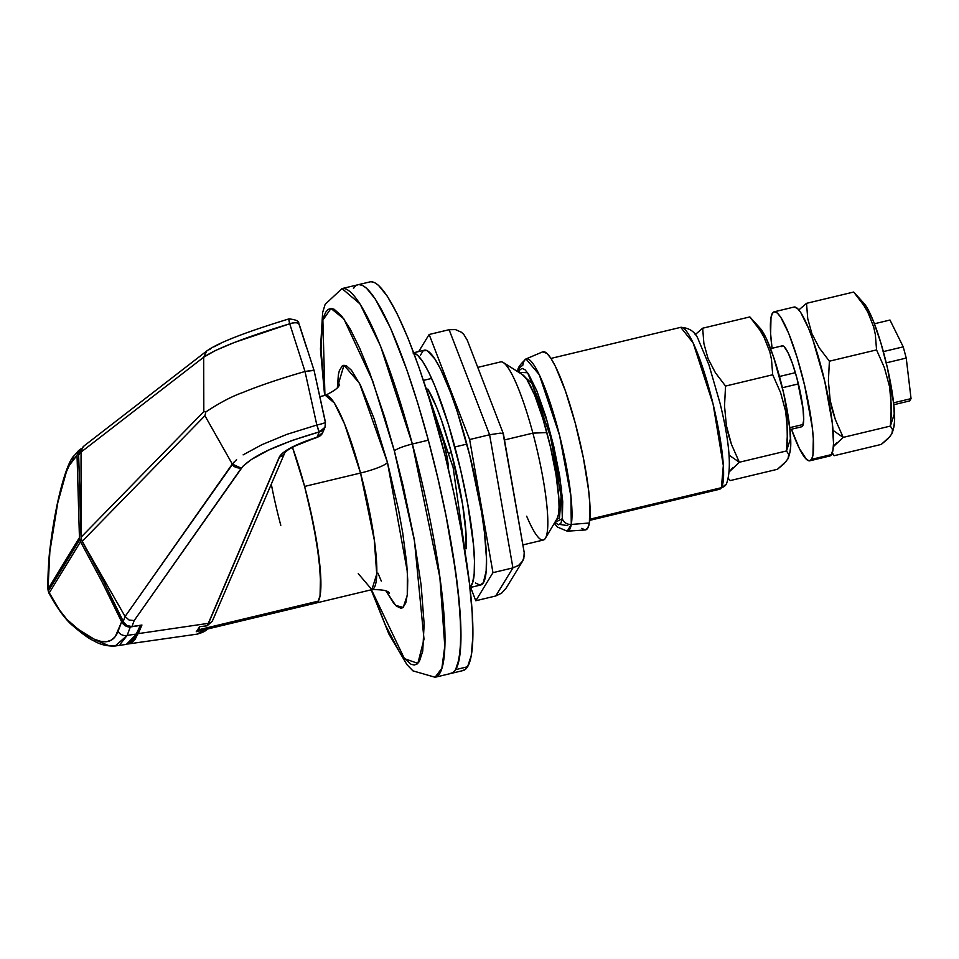 <?xml version="1.0" encoding="UTF-8"?>
<svg xmlns="http://www.w3.org/2000/svg" width="959" height="959" viewBox="0 0 959 959"><rect width="100%" height="100%" fill="white"/><g stroke="black" fill="none" stroke-linecap="round" stroke-linejoin="round"><path stroke-width="1.44" d="M545.407 538.239L557.131 518.543A74.934 12.239 -103.5 0 0 546.87 432.557L532.88 433.144A91.585 14.96 76.5 0 1 545.407 538.239A91.585 14.96 76.5 0 1 526.671 516.194M371.157 589.821L388.91 634.079L406.964 664.683L412.933 670.856L435.098 677.258L463.065 670.557A199.832 32.642 -103.5 0 0 467.572 666.769L455.597 669.646L453.02 672.535L449.975 673.578L453.02 672.535L455.597 669.646A199.832 32.642 76.5 0 1 451.078 673.422A199.832 32.642 -103.5 0 0 428.337 440.193L412.358 444.017A199.832 32.642 76.5 0 1 435.098 677.258L441.883 668.195L444.784 646.126L439.881 577.558L412.358 444.017A16.651 2.649 165 0 0 394.401 451.078L414.456 540.792L423.998 639.162L417.848 663.388L404.422 658.629L371.457 589.725M358.27 573.65L371.888 589.653A99.916 16.315 -103.5 0 0 360.524 473.039A24.982 3.98 165 0 0 387.46 462.43L374.118 418.711L360.536 385.338L351.45 370.258L346.367 365.727L342.279 365.847L339.366 370.606L338.383 374.681L337.388 387.376L343.969 365.211L359.481 383.228L387.46 462.43A24.982 3.98 -15 0 1 360.524 473.039L344.593 424.034L334.343 402.984L325.353 395.324L319.803 396.642M522.871 544.928L543.297 540.037A91.585 14.96 -103.5 0 0 532.88 433.144L504.482 439.941L532.88 433.144A91.585 14.96 -103.5 0 0 500.634 361.903L477.762 367.381M451.389 452.648L449.519 453.104L451.389 452.648L462.562 504.182L466.002 533.192L466.05 548.836A91.585 14.96 76.5 0 0 451.389 452.648A91.585 14.96 76.5 0 0 427.786 389.054L436.549 407.143L441.608 420.593L451.389 452.648M389.33 593.453L389.342 593.477C388.839 590.756 383.013 589.485 371.888 589.653L376.731 574.093L374.274 539.809L360.524 473.039L304.602 486.429A99.916 16.315 76.5 0 1 315.967 603.043A99.916 16.315 -103.5 0 0 318.232 601.149L320.054 595.527L320.833 586.452L319.167 559.493L313.461 524.369L304.602 486.429L360.524 473.039A99.916 16.315 -103.5 0 0 325.353 395.324C335.362 390.409 339.977 386.633 339.174 384.008M461.95 670.701L464.995 669.67L467.572 666.769L455.597 669.646L457.683 664.911L460.308 650.142L460.788 628.804L459.109 601.713L455.321 569.898L446.067 516.074L437.843 478.109L428.337 440.193L417.92 403.763L406.988 370.234L390.541 328.134L375.305 299.04L366.47 288.168L362.586 285.458L359.11 284.619L362.586 285.458L366.47 288.168L375.305 299.04L390.541 328.134L406.988 370.234L417.92 403.763L428.337 440.193A199.832 32.642 -103.5 0 0 357.995 284.763A199.832 32.642 76.5 0 1 432.401 455.765A199.832 32.642 76.5 0 1 455.597 669.646L459.253 658.389L460.811 640.252L460.212 615.918L457.467 586.321L452.696 552.612L446.067 516.074L437.843 478.109L428.337 440.193L412.358 444.017L380.519 346.019L360.009 303.919L342.015 288.587A199.832 32.642 76.5 0 1 412.358 444.017A16.651 2.649 -15 0 0 394.401 451.078L384.847 417.692L369.766 372.955L359.757 348.369L350.251 329.105L341.596 315.895L334.128 309.242L330.939 308.474L328.146 309.421L325.784 312.083L323.866 316.41L322.428 322.392L321.025 349.52L324.933 395.42L322.871 320.114L330.975 308.474L343.849 318.868L372.763 381.131L394.401 451.078L403.116 485.841L413.892 537.627L421.109 585.038L424.142 623.985L422.739 651.101L419.383 661.422L417.021 664.072L414.228 665.019L411.039 664.251L403.571 657.598L399.376 651.796L385.41 625.124L371.469 589.749M387.46 462.43L398.536 509.852L402.684 532.689L406.688 563.377L407.743 580.315L407.443 593.657L405.801 602.887L402.888 607.646L400.982 608.294L396.367 606.076L393.717 603.235L386.213 591.283L395.671 605.417L403.224 607.395L407.275 595.275L407.347 571.696L387.46 462.43M381.322 581.094L377.942 573.134M280.795 525.328A99.916 16.315 76.5 0 1 271.349 484.391M243.118 454.878L261.855 444.7L286.909 434.343L316.842 425.041L305.01 371.481C279.884 378.745 259.158 385.758 242.831 392.507C232.09 396.235 219.767 402.708 205.861 411.926L204.926 415.726L232.294 464.06L125.102 616.529L82.138 541.332L81.035 537.232L82.138 541.344L204.926 415.726L232.294 464.06C233.241 466.661 236.25 468.052 241.296 468.208C251.642 456.16 277.642 444.065 319.287 431.922L324.969 427.306A8.331 8.02 -156.9 0 1 319.287 431.922L317.021 437.22C295.408 444.317 282.833 450.922 279.309 457.023L208.319 623.35A8.331 8.02 23.1 0 0 208.535 623.302A8.331 8.02 -156.9 0 1 208.319 623.35L138.276 633.623L141.944 625.028L131.934 626.587L134.176 620.569L242.987 466.17L251.246 459.589L268.556 450.119L291.728 440.577L319.287 431.922L317.021 437.22L291.296 447.493L283.229 452.552L279.309 457.023A8.331 8.02 23.1 0 0 279.513 456.975L208.535 623.302L279.513 456.975A8.331 8.02 23.1 0 0 284.883 452.648A8.331 8.02 -156.9 0 1 279.309 457.023L208.319 623.35L207.096 625.819L199.688 626.683A99.916 16.315 76.5 0 1 198.405 629.847A99.916 16.315 76.5 0 1 196.271 631.705L199.688 626.683A99.916 16.315 76.5 0 1 198.405 629.847L318.232 601.149L315.415 603.115L318.232 601.149L320.054 595.527L320.534 574.285L316.782 542.638L309.349 505.381L304.602 486.429L292.471 447.373A99.916 16.315 76.5 0 1 304.602 486.429L292.471 447.373A99.916 16.315 -103.5 0 1 318.232 601.149L198.405 629.847A99.916 16.315 76.5 0 1 196.271 631.705L207.264 629.032L196.271 631.705L199.688 626.683L207.096 625.819L208.319 623.35L138.276 633.623L127.991 644.004M522.643 374.765L526.982 379.632L534.726 395.312L542.962 418.891L550.43 446.774L556.004 474.717L558.821 498.452L559.049 507.575L558.462 514.384L557.095 518.603M436.117 422.116L439.126 428.217L443.849 442.698L447.397 459.097L448.572 469.934A29.142 4.759 -103.5 0 0 436.153 422.176M503.343 362.55A91.585 14.96 76.5 0 1 532.88 433.144L546.87 432.557A74.934 12.239 -103.5 0 0 522.703 374.801L503.343 362.55M216.638 611.267L212.251 621.276L207.096 625.819L212.251 621.276A8.331 8.02 -156.9 0 1 208.535 623.302A8.331 8.02 23.1 0 0 212.251 621.276L284.847 452.708C288.048 448.776 298.956 443.633 317.561 437.28L322.715 432.605L317.021 437.22A8.331 8.02 23.1 0 0 322.715 432.605L324.969 427.306L325.449 422.236A8.331 0.887 -12.5 0 1 316.842 425.041L319.287 431.922A8.331 0.719 -105.1 0 1 316.842 425.041C322.775 423.698 325.592 422.715 325.305 422.116L314.049 370.39L305.01 371.481C279.884 378.757 259.158 385.758 242.831 392.507C232.09 396.235 219.767 402.708 205.861 411.926L203.823 411.615L81.035 537.232L81.047 452.109L203.68 357.228L203.823 411.615L203.68 357.228L215.26 350.586L234.559 342.399L289.714 323.782L305.01 371.481L316.842 425.041M207.396 628.936C206.017 630.914 202.625 632.64 197.182 634.127L204.627 629.536L197.134 634.127M299.196 324.286A8.331 3.44 162.2 0 0 289.714 323.782A8.331 0.695 -106.5 0 1 288.923 318.903C229.261 337.148 213.282 346.367 206.76 350.982L203.68 357.228L206.712 351.018L84.14 445.851L78.89 452.624L78.638 454.962L81.047 452.145L81.035 537.232L78.638 454.962L81.047 452.109L203.68 357.228C216.207 348.62 244.881 337.472 289.714 323.782L305.01 371.481L313.677 370.174M234.368 461.663L125.078 616.493L123.231 621.432L103.656 581.502L82.138 541.344L204.926 415.726L205.861 411.926L203.823 411.615L81.035 537.232L82.138 541.332L125.078 616.493L129.009 619.994L134.176 620.569L241.296 468.208L232.294 464.06L236.573 459.649M79.897 450.574L78.638 454.962L81.323 539.342L103.656 581.502L123.915 622.643L126.792 625.484L131.934 626.587L134.176 620.569L129.009 619.994L125.102 616.529L123.231 621.432M288.839 319.119L289.714 323.782C295.552 322.116 298.74 322.512 299.28 324.981L306.64 347.889M220.186 343.67L213.833 346.894M211.412 348.333L209.53 349.639M317.597 437.268A8.331 2.242 -107.6 0 1 317.021 437.22L317.909 437.016M288.923 318.903C302.349 320.246 297.578 324.286 299.22 324.346L299.28 324.981M82.726 447.254L81.047 452.109L82.726 447.254M82.965 446.966L84.152 445.839M131.934 626.587L141.944 625.028L135.267 639.078L131.755 642.542L127.751 644.028M94.27 639.533L109.086 645.755L115.26 645.97L126.384 644.376L136.681 634.007L127.175 635.397L130.328 626.97L140.35 625.412A232.294 37.94 -103.5 0 0 140.326 625.28L136.681 634.007L127.175 635.397L130.328 626.97L125.197 625.867L121.637 621.804L118.041 631.418C111.592 647.96 95.277 644.688 69.108 621.624C63.078 615.81 56.413 606.304 49.113 593.106L80.532 541.727L79.729 539.725L48.286 591.116A8.331 8.104 31.5 0 0 49.113 593.106L80.532 541.727L102.05 581.885L121.637 621.804L115.272 636.62L111.496 640.049L106.713 641.655L100.959 641.391L94.27 639.233L78.35 629.368L66.974 619.514L59.59 610.14L48.286 591.116L79.729 539.725L79.441 537.615L48.01 588.994L49.448 554.098L57.744 502.864L66.411 471.744L69.372 465.295L77.032 455.345L79.441 537.615L48.01 588.994A8.331 8.104 31.5 0 0 48.286 591.116L47.962 589.174M120.115 644.328L127.175 635.397A8.331 8.044 -159.5 0 1 118.041 631.418A8.331 8.044 20.5 0 0 127.175 635.397L115.26 645.958C102.145 646.714 94.617 641.08 93.083 640.492C88.144 638.143 80.688 632.616 70.702 623.901C63.797 617.26 56.545 607.035 48.981 593.213L47.95 589.282A8.331 2.386 -0.6 0 1 48.01 588.994L49.928 550.034C56.653 500.49 64.121 470.761 72.345 460.835L77.032 455.345L79.441 537.615L80.532 541.727L102.05 581.885L123.387 624.393L128.158 626.97L140.35 625.412L133.673 639.461L130.16 642.926L126.156 644.412M69.108 621.624A8.331 7.109 132 0 0 70.726 623.925A8.331 7.109 -48 0 1 69.108 621.624M49.928 550.034A8.331 5.598 -172.4 0 1 49.94 549.111A8.331 5.598 7.6 0 0 49.928 550.034M50.156 548.272A8.331 5.598 7.6 0 0 49.94 549.111M72.345 460.835A8.331 8.187 -139.5 0 1 74.275 455.645A8.331 8.187 40.5 0 0 72.345 460.835M80.496 449.028L78.302 450.958L77.032 455.345L78.626 450.55L74.275 455.633C68.389 459.469 56.389 494.7 49.94 549.147C49.64 548.968 47.471 573.962 47.95 589.282M78.326 450.934L82.45 448.261M469.934 587.579L480.591 585.026A120.726 19.719 -103.5 0 0 466.853 444.113L454.866 446.978A120.726 19.719 76.5 0 1 469.898 587.268M502.96 433.528L500.238 433.144L489.617 434.751L512.933 567.884L495.755 595.971L501.641 593.153L506.148 588.059L501.641 593.153L495.755 595.971L475.784 600.754L495.755 595.971L512.933 567.884L492.962 572.667L475.784 600.754L470.641 587.399L475.784 600.754L492.962 572.667L469.646 439.534L429.141 334.487L418.699 351.557L429.141 334.487L449.112 329.704L429.141 334.487L469.646 439.534L489.617 434.751L449.112 329.704L455.465 329.584L449.112 329.704L489.617 434.751L469.646 439.534L492.962 572.667L512.933 567.884L489.617 434.751L500.238 433.144L502.96 433.528L503.307 434.667L503.439 434.019M420.354 355.345L423.183 350.742L427.127 350.622L434.811 358.834L440.828 369.587L450.61 392.615L457.275 411.699L469.802 455.513L481.562 512.034L484.451 532.401L486.453 558.066L486.165 570.965L483.312 582.736L479.92 585.11L475.46 582.976M503.451 434.079L524.213 552.552L523.818 558.486L522.655 561.075L518.639 565.354L512.933 567.884L518.639 565.354L522.655 561.075L524.369 555.705L524.261 552.863L503.307 434.667M413.797 353.044A120.726 19.719 76.5 0 1 454.866 446.978L466.853 444.113A120.726 19.719 -103.5 0 0 424.346 350.203L413.689 352.756M469.778 587.364L472.595 582.748L474.178 573.83L474.465 560.931L473.458 544.568L467.704 504.026L460.608 469.886L448.572 424.969L435.302 386.98L428.841 372.464L422.823 361.711L417.489 355.13L413.041 352.984M467.285 340.241L463.784 334.403L461.327 332.198L463.784 334.403L467.201 340.001L503.427 433.971M461.327 332.198L455.465 329.584M522.655 561.075L506.04 588.239M353.475 288.551A199.832 32.642 76.5 0 1 357.995 284.763L369.982 281.898A199.832 32.642 -103.5 0 1 444.377 452.9A199.832 32.642 -103.5 0 1 467.572 666.769L471.241 655.524L472.799 637.375L472.2 613.041L469.454 583.456L461.579 531.742L454.122 494.305L445.216 456.184L429.908 400.898L418.975 367.357L407.947 338.012L397.242 313.977L387.292 296.175L378.457 285.291L374.573 282.593L371.085 281.742M581.753 528.349L585.134 529.967L587.711 528.157L589.389 523.003L571.276 524.441L589.389 523.003A91.585 14.96 -103.5 0 1 585.23 529.967L567.248 531.178L571.276 524.441A8.331 7.696 -169.9 0 1 562.346 518.675L554.77 522.499L558.617 524.789L560.883 523.206L562.346 518.675A8.331 7.696 10.1 0 0 571.276 524.441A88.588 14.469 76.5 0 1 567.248 531.178L557.467 527.078L554.278 523.326M518.136 371.025A8.331 7.696 10.1 0 0 518.028 371.852A8.331 7.696 -169.9 0 1 518.136 371.025A8.331 7.696 -169.9 0 1 522.751 365.499A88.588 14.469 76.5 0 1 526 358.954A88.588 14.469 76.5 0 1 556.855 425.113A88.588 14.469 76.5 0 1 571.276 524.441L570.929 496.498L559.517 435.206L539.258 374.669L526 358.954C519.646 364.84 517.021 368.891 518.124 371.097M542.518 351.917L546.858 353.32L550.898 358.294L555.465 366.446L565.414 390.912L575.208 422.967L583.336 457.743L588.562 489.953L589.821 503.523L589.389 523.003A91.585 14.96 -103.5 0 0 574.489 420.306A91.585 14.96 -103.5 0 0 542.578 351.893L526 358.954M518.807 372.344L519.802 369.934L522.068 368.352L525.029 369.778L528.577 374.142L536.884 390.96L545.719 416.242L553.727 446.151L559.708 476.12L562.729 501.581L562.346 518.675L561.423 488.035L547.337 421.684L527.618 372.739L518.807 372.344M789.952 429.596L801.808 426.755L789.952 429.596M893.812 404.722L909.647 400.922L893.812 404.722M789.748 427.678L803.21 424.465L789.748 427.678M893.596 402.816L911.05 398.632L909.647 400.922L911.05 398.632L893.596 402.816M782.388 387.736L798.391 383.9L782.388 387.736M886.236 362.862L906.231 358.067L911.05 398.632L906.231 358.067L886.236 362.862M779.487 376.479L795.383 372.667L779.487 376.479M883.347 351.605L903.222 346.846L906.231 358.067L903.222 346.846L883.347 351.605M770.568 348.632L782.412 345.803L770.568 348.632M874.416 323.77L889.988 320.03L903.222 346.846L889.988 320.03L874.416 323.77M732.676 467.836L729.427 471.672L739.341 462.25L729.008 455.117L739.341 462.25L731.489 444.449L726.371 425.544L724.524 405.945L725.543 386.069L715.426 372.775L708.042 358.582L703.882 343.502L702.671 328.206L695.083 334.727L702.671 328.206L749.842 316.914L702.671 328.206L703.882 343.502L708.042 358.582L715.426 372.775L725.543 386.069L772.714 374.765L725.543 386.069M749.842 316.914L759.888 330.1L763.999 337.112L769.813 351.785L771.48 359.349L772.714 374.765L780.566 392.567L785.685 411.483L787.015 421.241L787.327 440.996L786.512 450.958L739.341 462.25L786.512 450.958L790.648 438.251A66.615 10.885 -103.5 0 0 779.068 374.921A66.615 10.885 -103.5 0 0 760.175 328.302L749.842 316.914L759.888 330.1L763.999 337.112L769.813 351.785L771.48 359.349L772.714 374.765L780.566 392.567L785.685 411.483L787.531 431.082L786.512 450.958L788.694 454.434L788.622 457.167L789.904 452.42A66.615 10.885 -103.5 0 0 790.648 438.251L786.512 450.958L788.694 454.434L788.022 458.69L784.102 463.7L777.425 469.287L730.267 480.579L728.48 478.661M788.766 456.448L787.735 459.241M786.452 461.111L777.425 469.287L730.267 480.579M759.804 327.906L766.193 338.263L773.469 356.664L783.623 392.986L789.856 428.673L790.719 446.019L789.88 452.48M739.341 462.25L731.489 444.449L728.54 435.146L726.371 425.544L724.524 405.945M836.524 442.974L833.359 446.678L843.189 437.388L833.023 430.363L843.189 437.388L835.349 419.586L830.218 400.67L828.384 381.071L829.391 361.195L819.274 347.901L811.889 333.708L807.742 318.64L806.519 303.332L798.859 309.925L806.519 303.332L853.69 292.039L806.519 303.332L807.742 318.64L811.889 333.708L819.274 347.901L829.391 361.195L876.562 349.903L829.391 361.195M853.69 292.039L863.735 305.226L867.859 312.25L873.661 326.923L875.327 334.475L876.562 349.903L884.414 367.705L889.544 386.609L890.863 396.379L891.175 416.122L890.36 426.084L843.189 437.388L890.36 426.084L894.495 413.389A66.615 10.885 -103.5 0 0 882.915 350.047A66.615 10.885 -103.5 0 0 864.023 303.44L853.69 292.039L863.735 305.226L867.859 312.25L873.661 326.923L875.327 334.475L876.562 349.903L884.414 367.705L889.544 386.609L891.379 406.208L890.36 426.084L892.541 429.56L892.469 432.293L893.752 427.546A66.615 10.885 -103.5 0 0 894.495 413.389L890.36 426.084L892.541 429.56L891.87 433.816L887.95 438.826L881.273 444.413L834.114 455.705L831.933 452.228L834.114 455.705L832.052 453.475M892.613 431.574L891.582 434.367M890.3 436.237L881.273 444.413L834.114 455.705M863.651 303.032L866.672 307.084L873.637 321.744L880.937 343.178L887.471 368.124L893.704 403.799L894.579 421.157L893.728 427.618M843.189 437.388L835.349 419.586L832.388 410.284L830.218 400.67L828.384 381.071M782.148 345.863A41.633 6.797 76.5 0 1 782.28 345.827A41.633 6.797 76.5 0 1 797.78 381.442A41.633 6.797 76.5 0 1 802.611 426.012L801.436 426.827M809.816 460.799L829.787 456.016A76.6 12.515 -103.5 0 0 831.513 454.566L811.542 459.349A76.6 12.515 76.5 0 1 809.816 460.799A76.6 12.515 76.5 0 1 791.451 429.236L799.362 448.5L806.567 459.505L809.396 460.859L811.542 459.349L812.956 455.034L813.316 438.754L812.261 427.414L804.745 385.926L797.109 357.431L788.694 333.324L780.77 317.285L777.389 313.113L774.56 311.759L772.403 313.269L771 317.573L770.628 333.864L772.067 348.273A76.6 12.515 76.5 0 1 772.403 313.269A76.6 12.515 76.5 0 1 774.141 311.819A76.6 12.515 76.5 0 1 802.659 377.367A76.6 12.515 76.5 0 1 811.542 459.349L831.513 454.566L832.927 450.251L833.515 443.298L832.232 422.631L824.716 381.143L812.884 339.798L808.653 328.541L800.741 312.502L797.361 308.33L794.064 307.036M781.333 346.607L782.508 345.791L784.042 346.535L787.962 352.504L792.482 363.629L796.929 378.206L803.007 408.642L803.702 419.886L802.611 426.012A41.633 6.797 76.5 0 1 801.676 426.791A41.633 6.797 76.5 0 1 801.532 426.815M829.367 456.076L831.513 454.566A76.6 12.515 -103.5 0 0 822.63 372.583A76.6 12.515 -103.5 0 0 794.1 307.036L774.141 311.819M556.616 519.394L559.481 518.028L556.616 519.394M550.969 358.414L680.722 327.343C689.905 327.834 695.934 332.329 698.823 340.829L708.953 364.911L720.065 403.367C729.751 442.806 731.849 469.73 726.359 484.115A8.331 8.104 -148.5 0 1 721.384 487.699L719.502 489.282A83.265 13.594 -103.5 0 0 721.384 487.699L589.869 519.203L721.384 487.699A83.265 13.594 -103.5 0 0 711.722 398.584A83.265 13.594 -103.5 0 0 680.722 327.343L693.117 342.854L713.1 404.159L723.326 465.594L721.384 487.699A8.331 8.104 31.5 0 0 726.359 484.103L719.502 489.282L589.761 520.353M521.864 374.274L531.945 383.444L550.538 436.824L561.123 496.426L559.481 518.028L561.123 496.426L550.538 436.824L531.945 383.444L521.864 374.274M371.888 589.653L206.964 629.152M357.995 284.763L342.015 288.587L325.149 304.327L322.632 312.538L320.45 349.196L324.622 395.492M423.446 380.387L431.646 378.421M197.182 634.127L127.979 643.992M299.22 324.346L314.072 370.45L325.449 422.236M518.004 371.828L518.112 371.121M567.716 525.628L559.768 524.417M466.098 558.809L453.127 467.465L423.315 380.148"/></g></svg>
